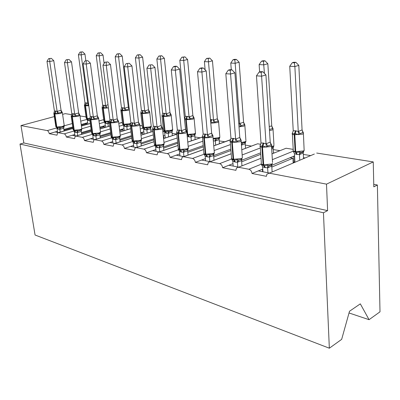 <?xml version="1.0" encoding="UTF-8"?>
<svg xmlns="http://www.w3.org/2000/svg" width="400" height="400" viewBox="0 0 400 400"><rect width="100%" height="100%" fill="white"/><g stroke="black" fill="none" stroke-linecap="round" stroke-linejoin="round"><path stroke-width="0.6" d="M349.03 312.965L369.06 319.68L380 311.825L377.38 185L373.755 184.345M377.38 185L373.81 186.84L373.255 161.91L326.5 184.14L327.605 210.635L23.84 142.96L20.985 125.57L47.225 130.6C48.215 130.955 48.89 131.975 49.24 133.66L57.005 135.185L57.58 132.835L58.235 132.71L64.235 133.86C65.285 134.23 65.985 135.28 66.34 137.02L74.585 138.64L75.18 136.255L75.92 136.1L82.3 137.325C83.41 137.71 84.145 138.795 84.5 140.585L93.27 142.31L93.89 139.895L94.73 139.71L101.52 141.01C102.7 141.415 103.47 142.54 103.83 144.38L113.175 146.22L113.81 143.78L114.765 143.55L122.01 144.94C123.27 145.365 124.08 146.525 124.435 148.43L134.415 150.39L135.06 147.94L136.16 147.65L143.905 149.135C145.25 149.58 146.1 150.79 146.455 152.755L157.14 154.855L157.78 152.41L159.05 152.04L167.35 153.63C168.79 154.1 169.685 155.355 170.04 157.385L181.5 159.64L182.125 157.215L183.6 156.745L192.52 158.455C194.06 158.955 195.01 160.255 195.36 162.36L207.685 164.78L208.275 162.415L209.995 161.805L219.605 163.645C221.265 164.175 222.27 165.53 222.615 167.715L235.91 170.325L236.44 168.06L238.46 167.26L248.835 169.25C250.63 169.815 251.695 171.225 252.035 173.49L258.315 170.89L269.53 173.035M252.035 173.49L266.415 176.315L266.865 174.21L314.345 154.04M258.315 170.89L262.77 169.14M271.815 167.055L292.905 158.255L289.965 157.76L294.595 155.84M271.84 165.28L289.965 157.76M293.17 163.015L292.905 158.255M293.905 156.125L294.615 156.245M303.49 157.705L305.075 157.97M303.325 154.415L310.67 155.595M222.615 167.715L228.89 165.255L238.74 167.14M241.66 161.825L260.75 154.3M241.56 160.29L260.65 152.845M273.435 152.75L274.38 152.905M273.235 149.57L280 150.66M195.36 162.36L201.615 160.03L210.22 161.68M213.73 156.935L230.94 150.5M213.61 155.565L230.83 149.155M245.505 148.145L245.845 148.2M245.275 145.075L251.475 146.07M170.04 157.385L176.265 155.18L183.785 156.62M187.78 152.365L203.34 146.815M187.66 151.13L203.23 145.6M219.225 140.88L224.935 141.8M146.455 152.755L152.635 150.655L159.215 151.915M163.615 148.08L177.715 143.265M163.495 146.96L177.605 142.165M194.895 136.965L200.175 137.815M124.435 148.43L130.565 146.43L136.31 147.53M141.05 144.06L153.855 139.86M163.36 136.74L163.795 136.6L163.335 136.52M140.93 143.04L153.745 138.855M163.985 138.39L163.795 136.6M172.115 133.3L176.78 134.05M103.83 144.38L109.9 142.47L114.915 143.43M119.93 140.28L131.585 136.6M140.795 133.69L142.755 133.07L140.8 132.74L143.855 131.78M119.815 139.35L131.475 135.675M142.92 134.535L142.755 133.07M150.75 129.86L152.78 130.19M84.5 140.585L90.51 138.76L94.875 139.595M100.125 136.725L110.75 133.48M119.69 130.755L122.97 129.75L121.13 129.445L124.005 128.57M100.01 135.87L110.64 132.635M119.585 129.915L121.13 129.445M123.12 130.935L122.97 129.75M66.34 137.02L72.28 135.27L76.065 135.995M81.515 133.37L91.21 130.505M99.9 127.94L104.34 126.625L102.605 126.335L105.32 125.535M81.405 132.58L91.105 129.725M99.8 127.165L102.605 126.335M104.465 127.57L104.34 126.625M49.24 133.66L55.115 131.98L58.38 132.605M63.99 130.205L72.855 127.665M81.31 125.24L86.76 123.68L85.125 123.405L87.685 122.67M63.885 129.475L72.75 126.94M81.21 124.525L85.125 123.405M86.865 124.42L86.76 123.68M326.5 184.14L269.235 173.16M373.255 161.91L316.69 153.045M86.015 116.895L80.015 115.955M71.685 114.65L65.245 113.645L62.595 114.36M103.665 119.665L98.975 120.94M122.38 122.595L118.765 123.33M129.11 123.9L129.69 124.525M142.25 125.71L139.88 125.8M148.965 127.14L149.49 127.765M163.395 129.025L162.515 128.885M170.06 130.595L170.56 131.26M230.72 139.615L213.74 145.83M260.74 144.275L257.615 143.785L241.74 149.795M293.22 149.365L286.07 148.245L271.99 153.87M369.06 319.68L360.32 303.85L349.51 311.25L341.66 339.36L329.34 348.21L35.065 235.01L20 144.065L23.84 142.96M20.985 125.57L54.32 116.59M327.605 210.635L323.45 212.775L20 144.065M329.34 348.21L323.45 212.775M55.115 131.98L57.465 131.31M293.715 156.205L294.04 162.13M72.28 135.27L74.78 134.535M90.51 138.76L93.17 137.95M109.9 142.47L112.74 141.575M130.565 146.43L133.605 145.435M163.25 135.745L164.965 135.185M152.635 150.655L155.895 149.545M176.265 155.18L179.77 153.93M201.615 160.03L205.4 158.625M228.89 165.255L232.985 163.65M262.42 169.185L262.59 171.705M85.855 60.745L84.96 54.095L81.175 54.895L78.385 54.745L84.985 102.945L86.165 102.84L87.755 103.32L88.41 102.85M81.14 52.16L82.655 51.845L80.025 52.1L81.14 52.16L81.175 54.895L87.745 103.235M89.875 120.68L87.345 120.17L87.885 124.125M88.705 105.015L87.99 105.665L85.825 104.925L85.52 105.85L87.25 118.48L89.765 118.495M86.495 102.885L85.825 104.925L84.42 105.175M86.175 118.145L87.36 119.1L89.005 119.16M86.625 118.8L87.345 120.17M84.985 102.945L84.48 104.855M87.755 103.32L87.99 105.665M80.025 52.1L78.385 54.745M84.96 54.095L82.655 51.845M57.3 127.76L59.365 127.24L60.665 127.605L62.305 127.31L63.595 126.775L64.245 125.865L63.67 128.23L59.835 129.32L57.08 128.735L57.635 132.465M51.365 58.35L48.65 58.615L51.365 58.35L53.775 60.675L61.065 110.3L62.29 112.54L61.46 112.235L60.13 112.56L58.505 113.025L57.375 113.855L55.2 113.07L53.875 113.295M53.775 60.675L49.725 61.53L57.13 111.345L61.065 110.3M49.745 58.685L49.725 61.53L46.99 61.34L54.425 111.005L57.13 111.345M64.1 130.96L63.7 128.21M60.21 132.08L59.8 129.32M59.365 127.24L59.79 129.235M57.08 128.735L56.5 127.565M57.375 113.855L57.14 111.425M53.91 113.045L54.425 111.005M46.99 61.34L48.65 58.615M71.26 116.51L73.13 129.575L74.465 130.865L76.885 130.43L78.215 130.795L81.175 129.935L81.82 128.995L81.21 131.425L77.33 132.565L74.41 131.945L74.96 135.78M69.03 59.47L66.23 59.745L69.03 59.47L71.5 61.865L78.655 112.975L79.905 115.28L79.08 114.975L77.745 115.315L76.095 115.795L74.935 116.65L72.655 115.84L71.215 116.055M71.5 61.865L67.405 62.75L74.675 114.06L78.655 112.975M67.39 59.82L67.405 62.75L64.495 62.55L71.805 113.7L74.675 114.06M81.65 134.34L81.24 131.405M77.715 135.505L77.295 132.56M76.885 130.43L77.285 132.475M74.41 131.945L73.785 130.695M74.935 116.65L74.69 114.15M71.28 115.725L71.805 113.7M64.495 62.55L66.23 59.745M89.71 119.455L91.535 132.87L92.945 134.255L95.505 133.815L96.855 134.19L99.85 133.29L100.495 132.315L99.84 134.82L95.92 136.01L92.815 135.35L93.355 139.305M87.83 60.66L84.935 60.945L87.83 60.66L90.36 63.135L97.35 115.82L98.625 118.19L97.805 117.88L96.465 118.24L94.785 118.74L93.6 119.62L90.84 118.72L89.645 118.99M90.36 63.135L86.22 64.05L93.325 116.95L97.35 115.82M86.17 61.025L86.22 64.05L83.12 63.84L90.27 116.565L93.325 116.95M100.285 137.935L99.87 134.8M96.31 139.155L95.885 136.005M95.505 133.815L95.875 135.92M92.815 135.35L92.14 134.005M93.6 119.62L93.34 117.04M89.75 118.525L90.27 116.565M83.12 63.84L84.935 60.945M109.355 122.595L111.12 136.375L112.6 137.855L115.33 137.42L116.705 137.805L119.725 136.86L120.365 135.85L119.665 138.435L115.71 139.675L112.405 138.98L112.925 143.05M111.14 136.725C111.08 137.215 111.565 137.595 112.6 137.855L113.16 137.96L112.44 137.17L118.73 136.6L120.31 135.76L120.265 135.365M118.115 120.55L118.55 121.29L117.745 120.98L116.4 121.35L114.695 121.875L113.475 122.785L110.575 121.845L109.26 122.115M107.87 61.935L104.875 62.225L107.87 61.935L110.47 64.485L117.265 118.935L118.55 121.29M110.47 64.485L106.28 65.44L113.19 120.025L117.255 118.845M106.195 62.31L106.28 65.44L102.975 65.21L109.93 119.61L111.325 119.535L113.19 120.025M120.115 141.78L119.695 138.41M116.1 143.055L115.675 139.67M115.33 137.42L115.665 139.58M112.405 138.98L111.635 137.48M113.475 122.785L113.2 120.12M109.425 121.51L109.93 119.61M102.975 65.21L104.875 62.225M130.305 125.935L132.005 140.1L133.58 141.705L136.475 141.265L137.875 141.66L140.925 140.67L141.555 139.625L140.81 142.285L136.815 143.585L134.855 143.435L133.29 142.845L133.795 147.045M139.47 123.985L139.81 124.6L139.015 124.28L137.67 124.675L135.94 125.22L134.69 126.165L132.045 125.25L130.185 125.445M129.285 63.29L126.18 63.59L129.285 63.29L131.95 65.93L138.5 122.17L139.81 124.6M131.95 65.93L127.725 66.925L134.385 123.31L138.49 122.075M127.59 63.685L127.725 66.925L124.19 66.68L130.905 122.865L132.4 122.79L134.385 123.31M141.26 145.895L140.84 142.26M137.21 147.23L136.78 143.585M136.475 141.265L136.77 143.49M133.29 142.845L132.475 141.26M134.69 126.165L134.4 123.405M130.415 124.7L130.905 122.865M124.19 66.68L126.18 63.59M104.095 63.445L103.03 55.05L99.205 55.875L96.24 55.715L102.69 105.315L104.295 105.26L105.625 105.71L108.02 104.67M99.135 53.055L100.665 52.73L97.955 52.995L99.135 53.055L99.205 55.875L105.615 105.625M109.46 123.44L106.66 123.56L104.99 123.025L105.54 127.255M108.295 126.435L107.925 123.58M105.64 105.605L106.98 107.305L105.87 108.125L103.605 107.36L103.295 108.315L104.98 121.295L109.63 121.03M104.295 105.26L103.605 107.36L102.09 107.605M103.82 120.935L105.06 121.935L107.595 121.495L108.85 121.86L107.96 123.58M104.225 121.575L104.99 123.025M107.915 123.495L107.595 121.495M102.69 105.315L102.19 107.175M105.625 105.71L105.87 108.125M97.955 52.995L96.24 55.715M103.03 55.05L100.665 52.73M128.325 107.105L122.21 56.065L118.35 56.92L115.2 56.75L121.465 107.83L122.795 107.73L124.58 108.245L128.295 107.1L129.23 108.855M118.25 54.01L119.79 53.67L116.99 53.945L118.25 54.01L124.57 108.16M130.185 125.745L126.845 126.64L123.695 126.05L124.255 130.585M127.18 129.69L126.81 126.635M128.295 107.1L128.795 109.09L125.975 109.89L124.84 110.735L122.47 109.94L122.15 110.925L123.785 124.285L129.685 123.745L130.905 123.22M123.17 107.78L122.47 109.94L120.825 110.185M122.525 123.925L124.315 125.015L126.51 124.5L128.64 124.76L130.755 123.89M122.885 124.51L123.695 126.05M126.8 126.55L126.51 124.5M121.465 107.83L120.975 109.64M124.58 108.245L124.84 110.735M116.99 53.945L115.2 56.75M122.21 56.065L119.79 53.67M148.5 109.75L142.615 57.14L138.72 58.03L135.37 57.85L141.41 110.5L142.83 110.4L144.725 110.945L148.5 109.75L149.68 112L149 111.8L146.165 112.635L145 113.51L142.51 112.685L142.185 113.7L143.76 127.465L149.855 126.905L151.235 126.185L151.195 125.805M138.58 55.025L140.135 54.675L137.24 54.96L138.58 55.025L144.715 110.855M150.985 131.97L150.62 128.71L146.905 129.885L143.565 129.26L144.125 134.15M147.245 133.16L146.87 129.885M150.59 128.73L150.53 127.42L151.065 126.955L150.62 128.71M149.675 112L149.705 112.45L148.31 113.135L141.79 113.645L143.365 127.4L144.285 128.21L146.61 127.685L147.905 128.07L150.72 127.19L151.3 126.225L151.065 126.955M143.23 110.455L142.51 112.685L140.73 112.925M142.455 127.28L143.89 128.145L142.365 126.69L140.825 113.34M142.69 127.62L143.565 129.26M146.865 129.795L146.61 127.685M141.41 110.5L140.93 112.255M144.725 110.945L145 113.51M137.24 54.96L135.37 57.85M142.615 57.14L140.135 54.675M169.975 112.57L164.365 58.29L160.44 59.215L156.865 59.02L162.64 113.34L164.16 113.245L166.175 113.815L169.975 112.57L171.15 114.83L170.515 114.69L167.655 115.56L166.465 116.465L163.85 115.605L163.515 116.655L165.02 130.845L171.32 130.27L172.64 129.565L172.595 129.125M160.255 56.105L161.82 55.745L158.825 56.035L160.255 56.105L166.16 113.72M172.355 135.63L171.995 132.11L168.255 133.345L164.695 132.68L165.26 137.97M168.59 136.87L168.22 133.34M171.965 132.135L171.91 130.845L172.42 130.415L171.995 132.11M171.15 114.83L171.185 115.405L169.85 116.07L163.09 116.595L164.6 130.775L165.545 131.61L168 131.08L169.32 131.47L172.15 130.555L172.72 129.555L172.42 130.415M164.58 113.305L163.85 115.605L161.915 115.84L162.64 113.34M164.965 131.515L163.735 130.88L165.12 131.545L163.495 129.975L162.03 116.265M163.735 130.88L164.695 132.68M168.215 133.25L168 131.08M166.175 113.815L166.465 116.465M158.825 56.035L156.865 59.02M164.365 58.29L161.82 55.745M152.705 129.51L154.325 144.075L156.025 145.82L159.08 145.375L160.505 145.78L163.58 144.745L164.2 143.655L163.4 146.4L159.375 147.765L157.28 147.595L155.61 146.98L156.09 151.315M157.725 147.68L155.905 145.09L162.655 144.485L164.1 143.685L164.045 143.14M160.42 128.23L158.66 128.795L157.375 129.775L154.59 128.82L152.56 129.01L153.325 126.34L154.935 126.275L157.07 126.92L161.155 125.52L162.54 128.135L161.76 127.815L160.42 128.23M152.215 64.745L148.99 65.055L152.215 64.745L154.955 67.475L161.19 125.525M154.955 67.475L150.69 68.515L157.055 126.825M150.51 65.155L150.69 68.515L146.9 68.25L153.325 126.34M163.855 150.315L163.43 146.375M159.775 151.72L159.34 147.765M159.08 145.375L159.335 147.67M155.61 146.98L154.77 145.325M157.375 129.775L157.07 126.92M146.9 68.25L148.99 65.055M192.875 115.58L187.59 59.515L183.65 60.48L179.825 60.27L185.285 116.37L187.36 116.34L189.055 116.875L192.875 115.58L194.04 117.84L190.585 118.68L189.365 119.62L186.61 118.725L186.27 119.805L187.69 134.445L194.21 133.86L195.46 133.175L195.415 132.665M183.41 57.265L184.985 56.885L181.88 57.185L183.41 57.265L189.045 116.78M195.135 139.55L194.775 135.74L191.02 137.03L188.9 136.895L187.225 136.325M191.355 140.85L190.985 137.025M194.75 135.765L194.695 134.505L195.175 134.11L194.775 135.74M194.04 117.84L194.09 118.565L192.825 119.205L185.815 119.745L187.24 134.375L188.21 135.235L190.81 134.7L192.72 135.035L195 134.14L192.72 135.03M187.36 116.34L186.61 118.725L184.91 118.545M187.13 135.02L187.76 135.165L186.99 134.33M190.98 136.93L190.81 134.7M185.285 116.37L184.605 118.545M189.055 116.875L189.365 119.62M181.88 57.185L179.825 60.27M187.59 59.515L184.985 56.885M176.71 133.34L178.23 148.32L180.035 150.22L178.51 149.485L180.765 150.35L183.305 149.78L184.755 150.195L187.845 149.105L187.505 149.54L187.595 150.81L183.55 152.245L181.295 152.055L179.515 151.405L179.965 155.885M181.775 152.145L179.965 149.48L186.975 148.855L188.33 148.085L188.27 147.44M184.805 132.04L183.02 132.63L181.7 133.65L178.755 132.65L176.53 132.825L177.355 130.065L179.565 130.08L181.37 130.69L185.485 129.22L186.895 131.925L186.135 131.6L184.805 132.04M176.825 66.305L175.195 66.2L173.48 66.63L175.11 66.73L176.825 66.305L179.645 69.135L185.52 129.225M179.645 69.135L175.35 70.22L181.36 130.59M175.11 66.73L175.35 70.22L171.275 69.94L177.355 130.065M186.82 131.915L188.33 148.085C188.545 148.32 188.02 148.845 186.755 149.67L185.18 150.145L188.015 149.12L187.595 150.81M188.045 155.085L187.625 150.785M183.945 156.56L183.515 152.245M183.305 149.78L183.505 152.145M179.515 151.405L178.24 149.06M181.7 133.65L181.37 130.69M171.275 69.94L173.48 66.63M208.2 58.5L209.785 58.105L206.56 58.42L208.2 58.5L213.51 120.05L217.355 118.79L212.455 60.83L208.5 61.835L204.4 61.61L205.115 69.805M210.455 119.475L213.51 120.05M217.355 118.79L218.485 121.125L215.105 122.015L213.85 122.99L210.945 122.055L210.715 122.42M219.47 143.77L219.12 139.615L215.345 140.965L213.565 140.895L213.21 139.76M215.675 145.135L215.315 140.965M219.09 139.64L219.04 138.43L219.485 138.07L219.12 139.615M218.505 121.06L218.575 121.945L217.395 122.555L210.78 123.2M213.16 139.185L215.19 138.565L217.02 138.925L219.41 137.97L219.04 138.43L217.035 138.935M215.305 140.87L215.19 138.565M213.52 120.15L213.85 122.99M206.56 58.42L204.4 61.61M212.455 60.83L209.785 58.105M202.485 137.455L203.895 152.87C203.49 153.415 203.955 153.825 205.29 154.095L205.835 154.95L204.375 154.365L206.645 155.095L209.325 154.51L211.115 154.905L213.905 153.79L213.485 154.335L213.57 155.545L209.51 157.055L207.085 156.845L205.175 156.155L205.595 160.795M207.6 156.94L205.805 154.19L213.09 153.545L214.35 152.82L214.28 152.065M211.005 136.13L209.195 136.755L207.84 137.81L204.2 136.68L202.275 136.925L203.17 134.07L205.55 134.1L207.485 134.74L211.62 133.195L213.055 135.995L212.325 135.665L211.005 136.13M203.32 67.985L201.56 67.875L199.835 68.32L201.59 68.43L203.32 67.985L206.215 70.92L211.655 133.2M206.215 70.92L201.9 72.055L207.475 134.635M201.59 68.43L201.9 72.055L197.51 71.755L203.17 134.07M211.115 154.905L213.95 153.96L213.57 155.545M214.015 160.245L213.605 155.515M209.88 161.615L209.475 157.055M209.325 154.51L209.465 156.95M205.175 156.155L203.915 153.805M207.84 137.81L207.485 134.74M197.51 71.755L199.835 68.32M234.805 59.83L236.395 59.42L234.63 59.33L233.045 59.74L234.805 59.83L235.17 63.285L239.735 123.56L243.585 122.235L239.14 62.24L235.17 63.285L230.765 63.045L231.285 69.76M238.725 123.26L239.735 123.56M243.585 122.235L244.705 124.62L241.38 125.595L240.095 126.6L239.745 123.66M245.515 148.325L245.18 143.765L241.39 145.185L242.695 143.13L245.555 142.075L245.1 142.64L245.505 142.32L245.18 143.765M244.9 124.93L244.805 125.575L243.72 126.15L239 126.89M241.31 142.71L242.695 143.13M233.045 59.74L230.765 63.045M239.14 62.24L236.395 59.42M231.385 158.525L232.225 159.555L234.52 160.205L237.355 159.61L238.855 160.045L240.69 159.605M241.135 140.415L242.355 157.93L241.03 159.365L239.05 160.025L241.865 159.18L241.565 160.61L237.465 162.235L235.405 162.1L234.23 160.165L234.53 160.205L233.635 159.26L241.22 158.595L242.355 157.93L242.29 157.045M239.235 140.54L237.4 141.195L236.005 142.295L232.69 141.195L230.005 141.34L230.97 138.38L233.545 138.425L235.63 139.105L239.775 137.475L241.03 140.06L239.235 140.54M231.91 69.8L230.01 69.68L228.28 70.145L230.18 70.265L231.91 69.8L234.89 72.845L239.81 137.48M234.89 72.845L230.565 74.04L235.62 138.995M230.18 70.265L230.565 74.04L225.82 73.71L230.97 138.38M233.18 166.075L232.795 161.27L231.56 158.925M241.965 165.85L241.565 160.61M237.795 166.96L237.43 162.235M235.405 162.1L232.795 161.27M241.235 140.38L241.03 140.06L241.085 141.15L239.94 141.775L232.3 142.455L233.545 138.425M232.225 159.555L234.23 160.165L233.635 160.05L233.08 159.16L233.635 159.26L232.3 142.455L231.745 142.365C230.2 142.085 229.68 141.655 230.185 141.075L230.205 141.005M237.355 159.61L237.42 162.13M236.005 142.295L235.63 139.105M225.82 73.71L228.28 70.145M269.225 126.475L271.75 125.935L267.845 63.755L263.88 64.85L259.135 64.59L259.62 71.965M263.44 61.26L265.025 60.83L263.125 60.735L261.54 61.165L263.44 61.26L264.43 73.38M271.75 125.935L272.87 128.385L269.415 129.515M273.47 153.27L273.15 148.22L271.69 149.17M273.12 148.245L273.07 147.18L273.43 146.895L273.15 148.22M273.09 128.725L272.87 128.385L272.975 129.485L272 130.005L269.485 130.585M261.54 61.165L259.135 64.59M267.845 63.755L265.025 60.83M265.425 167.675L263.69 164.74L271.6 164.05L272.595 163.46L271.435 164.77L269.225 165.555L269.29 165.83L271.99 164.835L271.755 166.11L267.65 167.83L264.825 167.56L262.61 166.79L261.17 163.94L262.29 165.13L264.645 165.725L267.625 165.115L269.155 165.56L271.01 165.095M269.74 145.305L267.885 145.995L266.45 147.14L262.915 145.985L259.955 146.105L261.005 143.035L263.19 143.01L266.045 143.82L270.185 142.1L271.44 144.765L269.74 145.305M262.86 71.76L260.805 71.63L259.07 72.12L261.13 72.255L262.86 71.76L265.93 74.935L270.22 142.105M265.93 74.935L261.605 76.19L266.035 143.705M261.13 72.255L261.605 76.19L256.46 75.83L261.005 143.035M262.95 171.775L262.61 166.79M272.125 171.935L271.755 166.11M267.94 172.73L267.62 167.83M271.675 145.115L271.44 144.765L271.49 146.035L270.485 146.59L262.515 147.295L263.795 143.105M267.625 165.115L267.61 167.72M266.45 147.14L266.045 143.82M256.46 75.83L259.07 72.12M302.08 129.915L298.815 65.39L294.865 66.54L289.735 66.26L293.235 130.82L295.42 130.755L298.26 131.49L302.05 129.91L303.205 132.445L300.015 133.575L298.66 134.665L295.195 133.59L294.815 134.845L295.72 151.625L303.31 150.955L304.15 150.465L304.105 149.55M294.335 62.8L295.915 62.35L293.865 62.25L292.28 62.7L294.335 62.8L294.865 66.54L298.25 131.38M303.535 158.62L303.25 153.01L299.495 154.59L296.68 154.375L294.475 153.675L294.94 162.265M299.755 160.22L299.46 154.585M303.22 153.04L303.17 152.085L303.475 151.835L303.25 153.01M303.44 132.81L303.205 132.445L303.31 133.7L302.46 134.16L294.215 134.76L295.12 151.53L295.72 151.625L296.205 152.515L299.56 151.95L301.125 152.38C302.945 151.94 303.955 151.305 304.15 150.465L303.38 132.94M296.02 130.835L295.195 133.59L292.19 133.775L292.7 132.565M293.185 151.1L295.61 152.42L295.12 151.53C293.295 151.195 292.67 150.695 293.255 150.03L292.39 134.215M303.475 151.835L303.945 150.89M293.125 150.93L294.475 153.675M299.46 154.48L299.56 151.95M293.235 130.82L292.19 133.775M298.26 131.49L298.66 134.665M292.28 62.7L289.735 66.26M298.815 65.39L295.915 62.35M293.14 162.51L294.415 161.97M248.835 169.25L261.335 164.16M272.355 159.665L293.5 151.05M238.46 167.26L261.02 158.25L238.445 167.26M219.605 163.645L231.615 159.015M242.135 154.965L260.32 147.96M209.995 161.805L231.2 153.78M192.52 158.455L204.16 154.19M214.15 150.535L230.465 144.56M183.6 156.745L203.59 149.545M213.745 145.885L230.64 139.8M167.35 153.63L178.645 149.68M188.165 146.355L202.83 141.23M159.05 152.04L177.945 145.535M187.755 142.155L202.275 137.16M143.905 149.135L154.87 145.465M163.965 142.415L177.18 137.99M187.025 134.695L187.285 134.61M136.16 147.65L154.065 141.735M163.555 138.6L176.8 134.23M122.01 144.94L132.66 141.51M141.375 138.705L153.3 134.865M162.83 131.8L164.1 131.39M114.765 143.55L131.77 138.145M140.975 135.22L152.92 131.425M101.52 141.01L111.865 137.8M120.24 135.2L131.015 131.855M140.25 128.99L143.055 128.12M94.73 139.71L110.91 134.745M119.845 132.005L130.64 128.695M139.885 125.86L141.015 125.515M82.3 137.325L92.355 134.31M100.455 131.88L110.17 128.965M119.13 126.275L123.265 125.035M75.92 136.1L91.35 131.525M100.035 128.95L109.795 126.055M118.775 123.39L121.775 122.5M64.235 133.86L74.515 130.875M81.835 128.75L90.625 126.195M99.335 123.665L104.62 122.125M58.235 132.71L72.97 128.475M81.425 126.045L90.26 123.505M98.98 120.995L103.63 119.66M47.225 130.6L56.745 127.92M64.24 125.805L72.265 123.54M80.74 121.15L87.03 119.375M88.805 105.76L85.19 105.805L86.915 118.425L88.925 120.68M86.165 102.84L85.19 105.805L84.43 105.345L84.57 104.835M84.46 105.565L86.155 117.925L88.59 120.63M88.635 104.495L87.77 103.215M53.89 113.74L55.8 126.47L57.39 127.735L56.825 127.03L62.535 126.505L64.215 125.41M62.33 112.48L60.62 113.495L54.88 114.03L55.9 110.965M55.575 110.915L54.555 113.98L56.5 126.97L56.825 127.03L54.88 114.03L53.86 113.515L54.02 112.94M58.635 129.285L57.39 127.735M58.31 129.225L57.065 127.675M60.665 127.605L59.835 129.32M63.595 126.775L63.67 128.23M57.16 111.32L58.505 113.025M61.035 110.295L61.46 112.235M76.055 132.52L74.24 130.205L80.135 129.665L81.81 128.815L81.77 128.525M79.925 115.225L78.255 116.275L72.33 116.825L73.375 113.665M73.03 113.615L71.985 116.77L73.895 130.145L74.24 130.205L72.33 116.825L71.22 116.25L71.375 115.7M75.71 132.455L74.505 130.88L74.925 130.95L73.15 129.835M74.055 130.76L74.465 130.865M78.215 130.795L77.33 132.565M81.175 129.935L81.21 131.425M74.705 114.04L76.095 115.795M78.625 112.97L79.08 114.975M94.565 135.955L92.74 133.58L98.83 133.025L100.46 132.175L100.415 131.84M98.625 118.145L98.645 118.435L96.995 119.23L90.875 119.795L91.945 116.535M91.575 116.48L90.505 119.74L92.375 133.51L92.74 133.58L90.875 119.795L89.67 119.155L89.815 118.63M94.2 135.89L92.985 134.265L93.445 134.345L91.555 133.175M92.485 134.13L92.945 134.255M96.855 134.19L95.92 136.01M99.85 133.29L99.84 134.82M93.355 116.93L94.785 118.74M97.315 115.815L97.805 117.88M118.545 121.265L118.55 121.59L116.955 122.38L110.625 122.96L111.72 119.595M111.325 119.535L110.23 122.9L112.045 137.095L112.44 137.17L110.625 122.96L109.305 122.235L109.445 121.755M114.265 139.615L113.05 137.945L112.62 137.86M113.875 139.54L112.66 137.875L112.095 137.72M116.705 137.805L115.71 139.675M119.725 136.86L119.665 138.435M113.22 120.005L114.695 121.875M117.22 118.84L117.745 120.98M135.27 143.51L133.445 141L139.96 140.41L141.48 139.585L141.425 139.12M139.77 124.565L139.78 124.96L138.25 125.74L131.695 126.335L132.82 122.855M132.4 122.79L131.275 126.27L133.03 140.92L133.445 141L131.695 126.335L130.255 125.515L130.38 125.085M134.855 143.435L133.64 141.72L134.19 141.815L132.05 140.63M133.005 141.545L133.6 141.71M137.875 141.66L136.815 143.585M140.925 140.67L140.81 142.285M134.415 123.285L135.94 125.22M138.455 122.07L139.015 124.28M108.435 107.925L102.945 108.265L104.63 121.24L106.66 123.56M103.94 105.215L102.945 108.265L102.115 107.75L102.245 107.265M102.145 108.005L103.8 120.68L106.31 123.5M129.35 109.85L128.08 110.375L121.775 110.875L123.415 124.23L125.465 126.61M122.795 107.73L121.775 110.875L120.865 110.295L120.99 109.845M120.905 110.59L122.5 123.6L123.415 124.23L125.095 126.55M130.335 124.895L130.585 124.03M126.845 126.64L127.79 124.87M125.975 109.89L124.6 108.14M149.695 112.125L151.235 126.185C151.63 126.68 150.775 127.275 148.66 127.97M142.83 110.4L141.79 113.645L140.79 112.995L140.9 112.585M145.045 129.785L143.89 128.145L145.44 129.85M148.68 127.965L150.72 127.19M146.905 129.885L147.905 128.07M149 111.8L148.465 109.75M146.165 112.635L144.745 110.83M171.175 115.03L172.64 129.565C172.98 130.11 172.09 130.715 169.97 131.39M164.16 113.245L163.09 116.595L161.99 115.865L162.085 115.505M166.27 133.225L165.12 131.545L165.545 131.61L166.695 133.295M169.99 131.385L172.085 130.605M168.255 133.345L169.32 131.47M170.515 114.69L169.94 112.565M167.655 115.56L166.19 113.7M157.28 147.595L156.07 145.835L156.515 145.915L156.01 145.815C154.835 145.43 154.315 145.125 154.45 144.9L154.455 144.91M162.48 128.115L162.485 128.575L161.025 129.33L154.23 129.95L155.38 126.345M154.935 126.275L153.78 129.875L155.455 145.01L155.905 145.09L154.23 129.95L152.65 129.015L152.76 128.65M155.345 145.63L156.025 145.82M160.505 145.78L159.375 147.765M163.58 144.745L163.4 146.4M157.09 126.8L158.66 128.795M161.155 125.52L161.76 127.815M194.09 118.13L195.46 133.175C195.76 133.75 194.84 134.37 192.705 135.035M186.91 116.28L185.815 119.745L184.545 119.275M184.525 119.04L184.68 118.625M188.9 136.895L187.76 135.165L188.21 135.235L189.35 136.97M191.02 137.03L192.15 135.1M193.46 117.77L192.845 115.575M190.585 118.68L189.075 116.755M180.53 150.315L180.035 150.22L180.53 150.315M186.78 131.66L186.81 132.455L185.44 133.18L178.385 133.815L179.565 130.08M179.085 130.01L177.905 133.74L179.485 149.39L179.965 149.48L178.385 133.815L176.65 132.76L176.735 132.47M181.295 152.055L180.095 150.24L179.265 150.005M184.755 150.195L183.55 152.245M181.39 130.56L183.02 132.63M185.485 129.22L186.135 131.6M218.585 121.445L219.795 136.45M213.095 138.41L218.675 137.69L219.845 137.045C220.075 137.66 219.13 138.285 217.01 138.925M211.71 119.59L210.945 122.055L210.68 122.02M215.345 140.965L216.555 138.98M211.23 119.525L210.655 121.75M217.985 121.065L217.325 118.79M215.105 122.015L213.54 120.03M206.365 155.05L205.835 154.95L206.365 155.05M212.965 136.005L212.94 136.635L211.67 137.315L204.34 137.975L205.55 134.1M205.03 134.02L203.82 137.895L205.29 154.095L205.805 154.19L204.34 137.975L203.82 137.895C202.48 137.655 202.015 137.28 202.425 136.765L202.48 136.575M207.085 156.845L205.895 154.97L204.945 154.695M210.805 154.935L209.51 157.055M207.51 134.605L209.195 136.755M211.62 133.195L212.325 135.665M244.83 125L245.905 140.505M241.19 142.51L244.88 141.8L245.955 141.195C246.075 141.87 245.105 142.505 243.05 143.095L245.1 142.64L245.15 143.79M244.265 124.59L243.55 122.23M241.38 125.595L239.765 123.535M230.25 141.88L231.52 157.755C231.025 158.38 231.545 158.845 233.08 159.16L231.745 142.365L232.985 138.34M234.85 161.995L233.675 160.06L232.74 159.81M238.855 160.045L237.465 162.235M241.45 159.515L241.535 160.64M235.65 138.965L237.4 141.195M239.775 137.475L240.54 140.05M273.02 128.82L273.935 144.86M271.53 146.635L273.985 145.655C273.955 146.31 273.155 146.9 271.58 147.43M273.07 147.18L271.6 147.735M272.49 128.38L271.72 125.93M260.23 146.66L261.34 163.015C260.735 163.725 261.315 164.265 263.085 164.63L263.69 164.74L262.515 147.295L261.915 147.2C260.33 146.92 259.69 146.49 259.995 145.91M263.19 143.01L261.915 147.2L263.085 164.63L263.615 165.545L264.645 165.725M270.915 144.815L271.49 146.035L272.53 162.42M264.825 167.56L263.675 165.56L262.29 165.13M269.155 165.56L267.65 167.83M271.64 165.125L271.72 166.14M266.07 143.675L267.885 145.995M270.185 142.1L271.02 144.78M295.42 130.755L294.215 134.76C292.46 134.485 291.81 134.05 292.27 133.46M296.68 154.375L295.61 152.42L296.205 152.515L297.275 154.475M303.17 152.085L301.17 152.68L301.125 152.38M299.495 154.59L300.985 152.395M302.885 132.465L302.05 129.91M300.015 133.575L298.28 131.355M58.08 132.695L72.965 128.415M81.415 125.985L90.25 123.445M75.76 136.085L91.34 131.465M100.025 128.89L109.79 125.995M94.57 139.69L110.905 134.68M119.835 131.94L130.63 128.635M114.605 143.53L131.765 138.08M140.965 135.155L152.91 131.36M136.005 147.63L154.055 141.67M163.55 138.535L176.79 134.165M158.91 152.02L177.94 145.47M187.75 142.095L202.27 137.095M183.485 156.725L203.585 149.49M209.925 161.79L231.2 153.745M241.74 149.755L255.865 144.41M271.99 153.86L284.03 149.055M87.355 119.1L86.955 118.99M61.755 127.445L64.25 125.655L62.35 112.695L61.79 111.745M55.825 126.69L57.495 127.755L56.705 127.58M61.78 127.44L63.53 126.86L64.2 126.14M61.905 111.89L62.105 112.175M79.185 130.66L79.925 130.46C81.38 129.89 82.005 129.34 81.81 128.815L79.945 115.475L79.42 114.495M79.21 130.655L81.08 130.05L81.735 129.4M79.53 114.64L79.765 114.985M97.715 134.075L98.615 133.83C99.965 133.295 100.58 132.745 100.46 132.175L98.645 118.435L98.16 117.425M97.74 134.07L99.72 133.45L100.355 132.85M98.255 117.56L98.55 118.01M117.455 137.71L118.51 137.415L120.31 135.76L118.54 121.25M117.475 137.705L119.555 137.07L120.165 136.52M118.2 120.665L118.515 121.175M141.29 140.435L138.535 141.575L139.74 141.23L141.48 139.585L139.77 124.49M139.42 123.91L139.665 124.25M105.055 121.93L104.615 121.805M128.64 124.76L130.795 123.755M128.665 124.755L130.71 124.015M123.33 124.79L123.825 124.935M143.205 127.96L143.75 128.12M164.345 131.33L164.955 131.515M163.855 144.625L162.435 145.31C163.66 144.67 164.215 144.13 164.1 143.685L162.465 127.95M184.645 119.38L185.67 129.86M187.055 134.99L187.565 135.13M211.11 154.905L212.885 154.345C214.015 153.565 214.505 153.055 214.35 152.82L212.895 135.635M231.56 158.805L231.475 158.52M261.375 164.255L261.265 163.905M262.31 165.14L264.625 165.72M293.34 151.265L293.19 150.825"/></g></svg>
